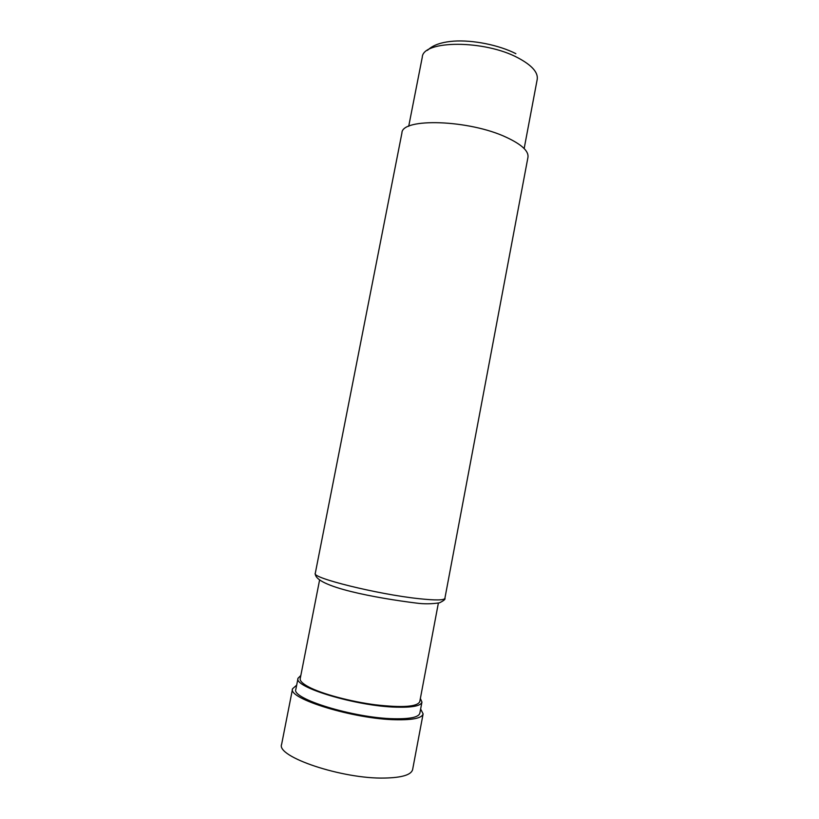 <?xml version="1.0" encoding="UTF-8"?>
<svg xmlns="http://www.w3.org/2000/svg" width="819" height="819" viewBox="0 0 819 819"><rect width="100%" height="100%" fill="white"/><g stroke="black" fill="none" stroke-linecap="round" stroke-linejoin="round"><path stroke-width="1.23" d="M506.582 137.418C521.683 144.513 528.818 151.126 527.968 157.258L444.891 598.32C444.195 600.327 435.544 600.45 418.949 598.679C377.968 594.399 310.995 577.753 315.274 573.361L401.924 132.985C401.679 117.608 469.4 119.687 506.582 137.418M438.37 603.091L419.768 701.648C417.332 706.807 402.62 707.872 375.604 704.831C350.307 701.566 321.877 693.908 308.783 686.998C302.661 683.732 299.805 680.947 300.215 678.623L319.553 580.21M420.372 698.474L421.939 702.108C420.915 705.927 412.315 707.616 396.161 707.166C356.378 706.224 293.089 687.049 298.034 678.245L300.839 675.46M421.939 702.108L419.85 713.185C418.785 717.209 410.155 719.062 393.959 718.744C354.084 718.13 290.817 698.597 295.854 689.311L298.034 678.245M420.638 709.029L423.116 713.892C422 718.12 412.95 720.065 395.946 719.758C353.951 719.143 287.203 698.515 292.567 688.759L296.673 685.155M423.116 713.892L412.633 769.522C411.322 774.815 402.068 777.661 384.869 778.05C342.373 779.227 275.747 756.664 281.634 744.297L292.567 688.759M408.701 126.31L422.276 57.207C422.747 40.049 484.715 39.732 518.202 57.965C531.879 65.295 538.226 72.42 537.223 79.341L524.16 148.536M427.364 50.368C429.289 49.027 434.213 42.649 453.593 41.155C472.87 39.783 499.129 45.076 515.868 53.675M444.891 598.32C445.628 599.17 443.816 600.675 439.465 602.825C431.664 604.033 423.935 604.115 416.277 603.071C377.866 598.279 314.23 586.967 315.274 573.361"/></g></svg>
